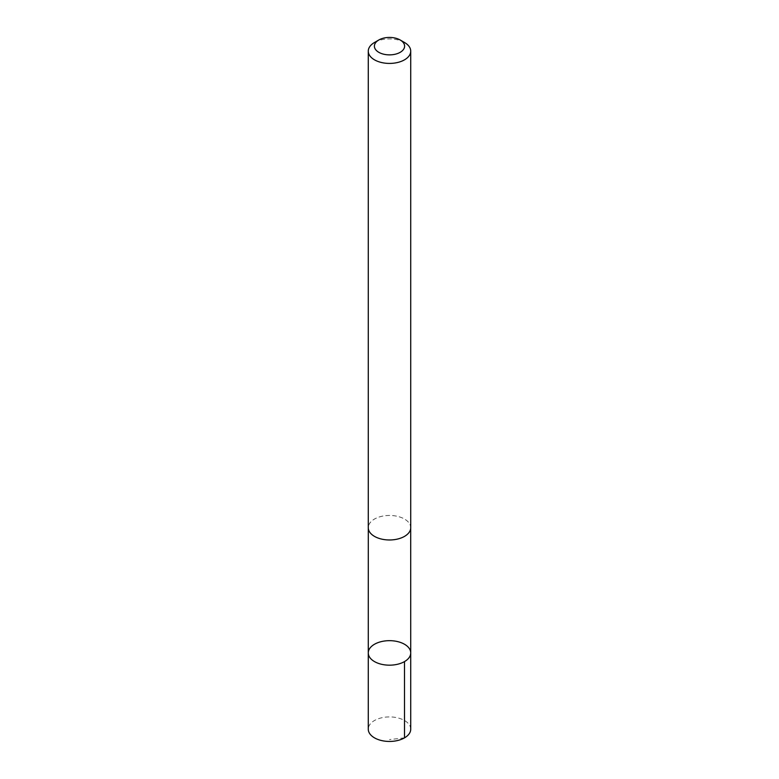 <?xml version="1.0" encoding="UTF-8"?>
<svg xmlns="http://www.w3.org/2000/svg" width="779" height="779" viewBox="0 0 779 779"><rect width="100%" height="100%" fill="white"/><g stroke="black" fill="none" stroke-linecap="round" stroke-linejoin="round"><path stroke-width="0.58" stroke-dasharray="3.9 2.92" d="M410.728 729.183A21.228 12.26 0 0 0 399.325 718.316A21.228 12.26 0 0 0 377.357 719.124A21.228 12.26 0 0 0 368.272 729.183M401.623 537.763A21.208 12.24 0 0 0 410.708 527.714A21.208 12.24 0 0 0 399.315 516.857A21.208 12.24 0 0 0 377.377 517.665A21.208 12.24 0 0 0 368.292 527.714A21.208 12.24 0 0 0 379.685 538.571A21.208 12.24 0 0 0 401.623 537.763M368.272 652.919A21.228 12.25 180 0 1 389.5 640.669A21.228 12.25 180 0 1 410.728 652.919M410.708 528.289L410.708 527.714A21.228 12.26 0 0 0 399.325 516.847A21.228 12.26 0 0 0 377.357 517.655A21.228 12.26 0 0 0 368.272 527.714L368.292 528.289M404.515 42.494A21.228 12.26 0 0 0 377.357 41.102A21.228 12.26 0 0 0 374.485 42.494M404.515 737.849L389.5 739.602"/><path stroke-width="1.17" d="M401.633 662.978A21.228 12.25 180 0 1 379.675 663.786A21.228 12.25 180 0 1 368.272 652.919A21.228 12.25 180 0 1 389.5 640.669A21.228 12.25 180 0 1 410.728 652.919A21.228 12.25 180 0 1 401.633 662.978A21.228 12.25 180 0 1 379.675 663.786A21.228 12.25 180 0 1 368.272 652.919L368.272 729.183A21.228 12.26 0 0 0 379.675 740.05A21.228 12.26 0 0 0 401.643 739.242A21.228 12.26 0 0 0 410.728 729.183L410.728 652.919A21.228 12.25 180 0 1 401.633 662.978M378.818 39.992L374.485 42.494A21.228 12.26 0 0 0 368.272 51.161L368.272 527.714A21.228 12.26 0 0 0 389.5 539.974A21.228 12.26 0 0 0 410.728 527.714L410.728 51.161A21.228 12.26 0 0 0 404.515 42.494L400.182 39.992A15.103 8.715 0 0 0 380.863 38.999A15.103 8.715 0 0 0 378.818 39.992A15.103 8.715 0 0 0 378.818 52.32A15.103 8.715 0 0 0 400.182 52.32A15.103 8.715 0 0 0 400.182 39.992M368.272 51.161A21.228 12.26 0 0 0 389.5 63.42A21.228 12.26 0 0 0 410.728 51.161M404.505 661.585L404.515 737.849M368.292 528.289L368.272 652.919M410.708 528.289L410.728 652.919"/></g></svg>
